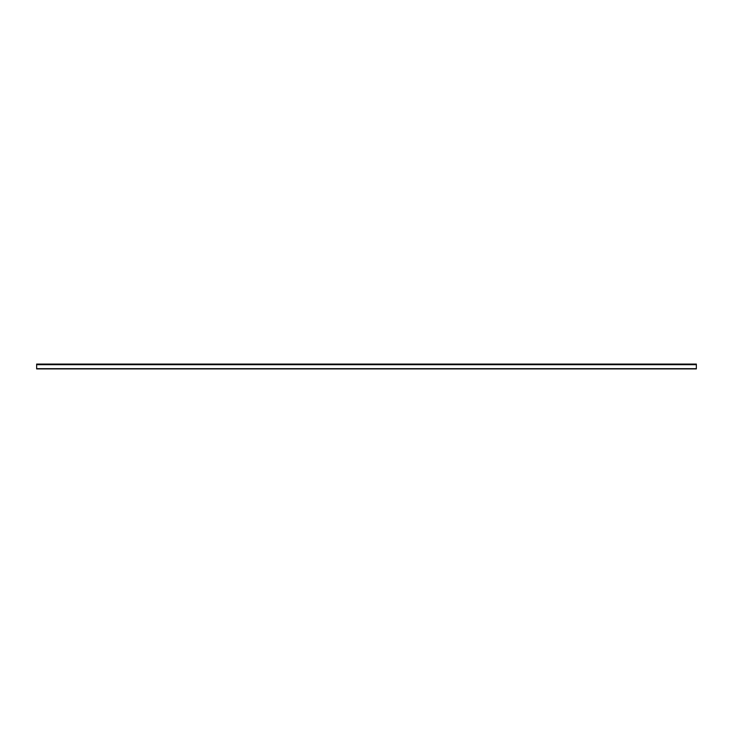 <?xml version="1.0" encoding="UTF-8"?>
<svg xmlns="http://www.w3.org/2000/svg" width="733" height="733" viewBox="0 0 733 733"><rect width="100%" height="100%" fill="white"/><g stroke="black" fill="none" stroke-linecap="round" stroke-linejoin="round"><path stroke-width="1.1" d="M53.436 364.081L51.273 364.081M84.854 364.081L82.692 364.081M116.263 364.081L114.11 364.081M147.681 364.081L145.519 364.081M179.09 364.081L176.937 364.081M210.508 364.081L208.346 364.081M241.927 364.081L239.764 364.081M273.336 364.081L271.173 364.081M304.754 364.081L302.592 364.081M336.163 364.081L334.01 364.081M367.581 364.081L365.419 364.081M398.99 364.081L396.837 364.081M430.408 364.081L428.246 364.081M461.827 364.081L459.664 364.081M493.236 364.081L491.073 364.081M524.654 364.081L522.492 364.081M556.063 364.081L553.91 364.081M587.481 364.081L585.319 364.081M618.89 364.081L616.737 364.081M650.308 364.081L648.146 364.081M681.727 364.081L679.564 364.081M36.65 368.919L696.35 368.919L696.35 364.081L36.65 364.081L36.65 368.919M36.65 368.681L696.35 368.681M36.65 364.677L696.35 364.677"/></g></svg>
